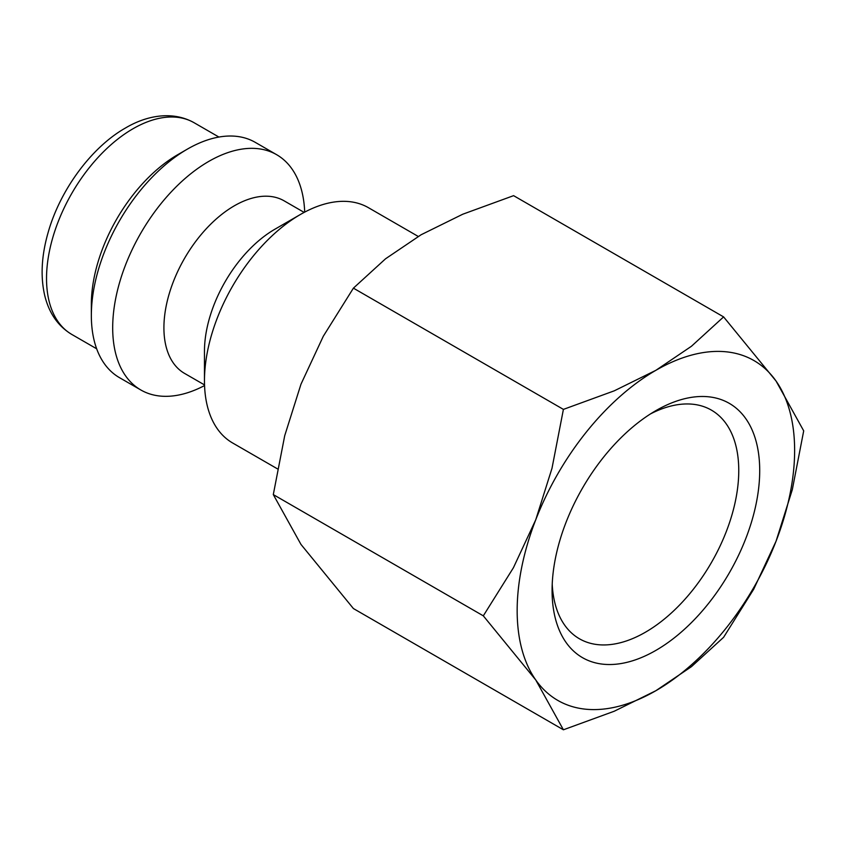 <?xml version="1.0" encoding="UTF-8"?>
<svg xmlns="http://www.w3.org/2000/svg" width="846" height="846" viewBox="0 0 846 846"><rect width="100%" height="100%" fill="white"/><g stroke="black" fill="none" stroke-linecap="round" stroke-linejoin="round"><path stroke-width="1.27" d="M418.22 236.436L368.433 207.693A135.836 78.424 120 0 0 300.52 214.419L274.908 229.213A99.606 57.507 120 0 0 204.468 351.206L204.468 380.774A135.836 78.424 120 0 0 232.608 442.966L277.53 468.896M304.148 212.399L284.161 200.862A99.606 57.507 120 0 0 207.397 227.553A99.606 57.507 120 0 0 163.913 327.793A99.606 57.507 120 0 0 184.544 373.393L204.542 384.93M304.697 212.113A135.836 78.424 120 0 0 276.653 154.702A135.836 78.424 120 0 0 171.981 191.09A135.836 78.424 120 0 0 112.687 327.793A135.836 78.424 120 0 0 140.827 389.974A135.836 78.424 120 0 0 204.563 385.554M276.653 154.702L255.312 142.382A135.836 78.424 120 0 0 187.4 149.108L177.787 154.659A122.247 70.578 120 0 0 91.347 304.38L91.347 315.473A135.836 78.424 120 0 0 119.476 377.654L140.827 389.974M483.309 615.835L535.751 679.962L563.404 729.791L614.27 711.222L655.893 690.696A196.198 113.279 120 0 0 776.046 541.229A196.198 113.279 120 0 0 794.627 450.4A196.198 113.279 120 0 0 776.046 381.038A196.198 113.279 120 0 0 655.893 370.305L614.27 390.82L563.404 409.39L551.994 468.293L535.751 519.772A196.198 113.279 120 0 0 517.16 610.601A196.198 113.279 120 0 0 535.751 679.962A196.198 113.279 120 0 0 655.893 690.696L691.436 666.669L723.605 637.302L753.712 589.207L776.046 541.229L792.29 489.749L803.7 430.857L776.046 381.038L723.605 316.901L691.436 346.268L655.893 370.305A196.198 113.279 120 0 0 535.751 519.772L513.416 567.74L483.309 615.835L273.3 494.593L284.711 435.701L300.965 384.221L323.299 336.253L353.406 288.148L385.565 258.781L421.107 234.754L462.741 214.228L513.596 195.659L723.605 316.901M563.404 729.791L353.406 608.549L300.965 544.412L273.3 494.593M650.511 413.895A131.997 76.214 -60 0 1 711.412 410.13A131.997 76.214 -60 0 1 738.759 470.566A131.997 76.214 -60 0 1 681.136 603.399A131.997 76.214 -60 0 1 579.415 638.772A131.997 76.214 -60 0 1 552.216 584.152M552.078 590.434A146.823 84.769 -60 0 1 655.893 410.627A146.823 84.769 -60 0 1 759.708 470.566A146.823 84.769 -60 0 1 655.893 650.384A146.823 84.769 -60 0 1 552.078 590.434M353.406 288.148L563.404 409.39M187.4 149.108A135.836 78.424 120 0 0 91.347 315.473M300.52 214.419A135.836 78.424 120 0 0 204.468 380.774M71.847 334.466C58.173 326.249 49.163 313.38 44.806 295.846C40.344 276.875 41.454 255.756 48.127 232.502C60.151 189.906 91.442 147.267 125.42 128.032C146.094 115.691 172.15 110.435 194.094 122.723A122.247 70.578 120 0 0 132.97 128.772A122.247 70.578 120 0 0 46.53 278.503A122.247 70.578 120 0 0 71.847 334.466L96.666 348.795M194.094 122.723L218.913 137.052"/></g></svg>
